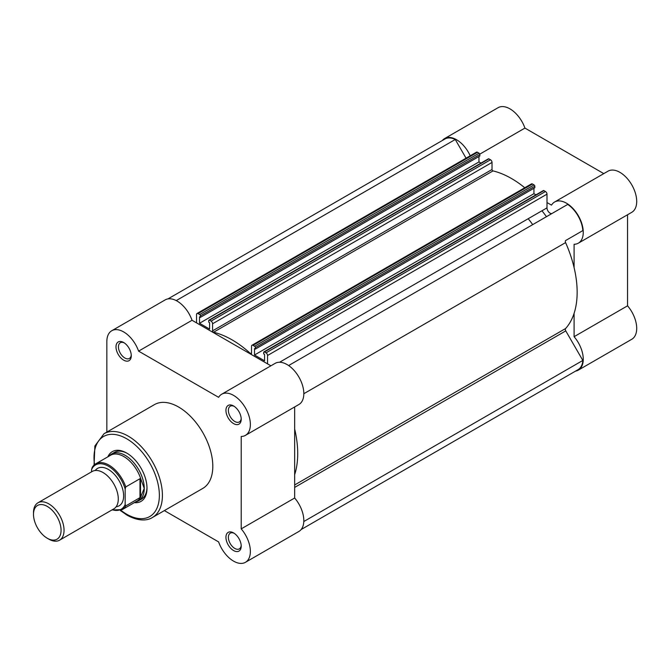 <?xml version="1.0" encoding="UTF-8"?>
<svg xmlns="http://www.w3.org/2000/svg" width="670" height="670" viewBox="0 0 670 670"><rect width="100%" height="100%" fill="white"/><g stroke="black" fill="none" stroke-linecap="round" stroke-linejoin="round"><path stroke-width="1" d="M442.393 140.465A23.752 13.718 60 0 1 444.645 138.548A23.752 13.718 60 0 1 456.521 139.72A23.752 13.718 60 0 1 470.206 155.775M444.645 138.548L498.086 107.694A23.752 13.718 60 0 1 509.962 108.867A23.752 13.718 60 0 1 524.928 128.087L603.787 173.614M546.996 202.541L551.502 205.137A23.752 13.718 60 0 1 554.584 202.022A23.752 13.718 60 0 1 566.46 203.203A23.752 13.718 60 0 1 581.979 224.132A23.752 13.718 60 0 1 578.344 243.168A23.752 13.718 60 0 1 574.098 244.282L574.098 267.623M554.584 202.022L608.033 171.168A23.752 13.718 60 0 1 619.909 172.341A23.752 13.718 60 0 1 635.428 193.278A23.752 13.718 60 0 1 631.785 212.306L578.344 243.168M528.203 218.713A86.38 49.873 60 0 1 532.717 224.626M541.946 210.782A86.38 49.873 60 0 1 546.46 216.686M574.098 313.334L574.098 336.683A23.752 13.718 60 0 1 578.344 370.116A23.752 13.718 60 0 1 575.555 371.105M574.098 336.683L627.547 305.822A23.752 13.718 60 0 1 631.785 339.263L578.344 370.116M627.547 305.822L627.547 214.76M479.787 154.142L524.928 128.087M233.579 550.556A10.795 6.231 60 0 1 225.941 537.332A10.795 6.231 60 0 1 233.579 532.918L233.579 532.918A10.795 6.231 60 0 1 241.208 546.142A10.795 6.231 60 0 1 233.579 550.556M234.215 533.32A9.07 5.234 -120 0 0 230.262 533.178A9.07 5.234 -120 0 0 228.872 540.447A9.07 5.234 -120 0 0 234.802 548.437A9.07 5.234 -120 0 0 239.332 548.889A9.07 5.234 -120 0 0 241.183 545.397M123.632 360.125A10.795 6.231 60 0 1 115.994 346.901A10.795 6.231 60 0 1 123.632 342.496L123.632 342.496A10.795 6.231 60 0 1 131.27 355.72A10.795 6.231 60 0 1 123.632 360.125M124.268 342.889A9.07 5.234 -120 0 0 120.324 342.747A9.07 5.234 -120 0 0 118.933 350.016A9.07 5.234 -120 0 0 124.855 358.006A9.07 5.234 -120 0 0 129.385 358.458A9.07 5.234 -120 0 0 131.245 354.966M233.579 423.599A10.795 6.231 60 0 1 225.941 410.375A10.795 6.231 60 0 1 233.579 405.97L233.579 405.97A10.795 6.231 60 0 1 241.208 419.194A10.795 6.231 60 0 1 233.579 423.599M234.215 406.363A9.07 5.234 -120 0 0 230.262 406.221A9.07 5.234 -120 0 0 228.872 413.491A9.07 5.234 -120 0 0 234.802 421.489A9.07 5.234 -120 0 0 239.332 421.933A9.07 5.234 -120 0 0 241.183 418.44M107.87 456.814A28.718 16.582 60 0 1 126.689 453.046L126.689 453.046A28.718 16.582 60 0 1 146.998 488.221A28.718 16.582 60 0 1 134.318 502.634M127.308 453.414A26.993 15.586 -120 0 0 114.411 452.418L111.664 454A26.993 15.586 -120 0 0 109.243 456.019M164.368 510.599L218.613 541.913A23.752 13.718 -120 0 0 233.579 561.133A23.752 13.718 -120 0 0 245.454 562.306A23.752 13.718 -120 0 0 241.208 528.873L241.208 436.471A23.752 13.718 -120 0 0 245.454 435.358A23.752 13.718 -120 0 0 245.454 407.93A23.752 13.718 -120 0 0 221.703 394.211A23.752 13.718 -120 0 0 218.613 397.327L138.598 351.13A23.752 13.718 -120 0 0 111.756 330.737A23.752 13.718 -120 0 0 106.84 341.608L106.84 432.1M152.4 517.508L202.792 488.413A48.374 27.931 -120 0 0 210.204 449.654A48.374 27.931 -120 0 0 178.605 407.025A48.374 27.931 -120 0 0 154.418 404.63L104.026 433.725A48.374 27.931 60 0 1 128.213 436.12A48.374 27.931 60 0 1 159.812 478.748A48.374 27.931 60 0 1 152.4 517.508C148.564 520.071 139.996 522.248 127.133 515.222L120.29 510.473M111.756 330.737L165.197 299.884A23.752 13.718 -120 0 1 192.039 320.277L270.906 365.803M245.454 435.358L298.895 404.504A23.752 13.718 -120 0 0 298.904 377.068A23.752 13.718 -120 0 0 275.144 363.358L221.703 394.211M294.658 406.95L294.658 498.011L241.208 528.873M245.454 562.306L298.895 531.452A23.752 13.718 -120 0 0 294.658 498.011M135.7 501.838A26.993 15.586 -120 0 0 138.656 500.758L141.404 499.167A26.993 15.586 -120 0 0 146.99 487.5M192.039 320.277L138.598 351.13M288.628 365.544L567.716 204.417A23.215 13.4 -120 0 1 582.833 230.597L565.765 240.455A2.161 1.248 60 0 0 565.321 241.443A2.161 1.248 60 0 0 565.589 242.599A92.862 53.608 -120 0 1 565.589 328.534A2.161 1.248 60 0 0 565.321 329.38A2.161 1.248 60 0 0 565.765 330.888L582.833 360.443L303.795 521.536M253.042 345.36A2.161 1.248 -120 0 0 251.97 345.251L531.41 183.915A2.161 1.248 60 0 1 532.491 184.024L253.042 345.36L254.608 346.264L534.057 184.928A1.08 0.62 60 0 1 534.819 186.252L255.379 347.588A1.08 0.62 -120 0 0 254.608 346.264M532.491 184.024L534.057 184.928M301.148 529.534L578.068 369.656A23.215 13.4 -120 0 0 582.833 360.443M167.986 298.895L444.913 139.017A23.215 13.4 -120 0 1 455.265 139.494L176.235 300.596M455.265 139.494L466.052 158.17M196.997 313.51L476.437 152.182A2.161 1.248 60 0 1 477.517 152.283L198.077 313.619A2.161 1.248 -120 0 0 196.997 313.51A2.161 1.248 -120 0 0 196.544 314.498L196.544 322.873M198.077 313.619L199.643 314.523L479.083 153.187A1.08 0.62 60 0 1 479.846 154.51L200.405 315.846A1.08 0.62 -120 0 0 199.643 314.523M477.517 152.283L479.083 153.187M480.976 163.103L478.966 161.939L199.526 323.275L199.526 316.835L200.405 317.346L479.846 156.01L479.846 154.51M200.405 317.346L200.405 315.846M478.966 161.939L478.966 156.52M208.948 320.159L488.388 158.823A1.08 0.62 60 0 1 488.932 158.874L209.492 320.21A1.08 0.62 -120 0 0 208.948 320.159A1.08 0.62 -120 0 0 208.722 320.654L208.722 322.153L209.601 322.655L209.601 329.096L199.526 323.275M488.932 158.874L490.499 159.778A2.161 1.248 60 0 1 492.023 162.425L212.583 323.761A2.161 1.248 -120 0 0 211.05 321.114L490.499 159.778M209.492 320.21L211.05 321.114M533.94 188.253L533.94 193.68L254.5 355.008L254.5 348.576L255.379 349.078L534.819 187.751L534.819 186.252M255.379 349.078L255.379 347.588M254.5 355.008L264.575 360.828L264.575 354.397L263.695 353.886L263.695 352.387A1.08 0.62 -120 0 1 263.921 351.892A1.08 0.62 -120 0 1 264.457 351.951L266.024 352.856L545.464 191.52A2.161 1.248 60 0 1 546.996 194.166L546.996 207.868L279.599 362.244M533.94 193.68L535.95 194.836M263.921 351.892L543.362 190.556A1.08 0.62 60 0 1 543.906 190.615L545.464 191.52M546.996 194.166L267.556 355.494L267.556 363.869M552.189 213.378A4.322 2.496 60 0 1 548.864 212.197A4.322 2.496 60 0 1 546.996 207.868M524.769 187.751A92.862 53.608 -120 0 0 493.003 170.909A1.08 0.62 60 0 1 492.023 169.493L492.023 162.425M294.658 474.67A92.862 53.608 -120 0 0 294.658 428.959M267.556 355.494A2.161 1.248 -120 0 0 266.024 352.856M251.97 345.251A2.161 1.248 -120 0 0 251.518 346.239L251.518 353.308A1.08 0.62 60 0 1 251.292 353.802A1.08 0.62 60 0 1 250.538 353.592A92.862 53.608 -120 0 0 213.562 332.245A1.08 0.62 60 0 1 212.583 330.829L212.583 323.761M59.571 540.188L113.816 508.865A21.599 12.47 -120 0 0 118.289 498.982A21.599 12.47 -120 0 0 108.858 477.249A21.599 12.47 -120 0 0 92.217 471.462L37.972 502.785A21.599 12.47 60 0 1 54.613 508.564A21.599 12.47 60 0 1 64.044 530.297A21.599 12.47 60 0 1 59.571 540.188A21.599 12.47 60 0 1 48.768 539.115L47.285 538.253A19.489 11.256 -120 0 0 61.062 530.297A19.489 11.256 -120 0 0 47.285 506.428A19.489 11.256 -120 0 0 33.5 514.384A19.489 11.256 -120 0 0 47.285 538.253M33.5 514.384L33.5 512.667A21.599 12.47 60 0 1 37.972 502.785M116.153 506.738A21.599 12.47 -120 0 0 123.632 495.892A21.599 12.47 -120 0 0 112.401 472.4A21.599 12.47 -120 0 0 95.232 470.499M138.656 500.758A26.993 15.586 -120 0 0 144.251 488.397L140.507 497.324L125.767 505.925A26.457 15.276 60 0 1 122.2 509.635L137.057 501.06A26.457 15.276 -120 0 0 140.985 496.663M91.564 469.611L92.175 467.518A26.457 15.276 60 0 1 95.743 463.816A26.457 15.276 60 0 1 125.767 486.914L125.156 489.008A25.594 14.774 -120 0 0 108.364 466.186A25.594 14.774 -120 0 0 91.564 469.611L91.564 471.839M125.156 489.008L125.156 504.544L125.767 505.925M125.767 486.914L139.971 478.715L140.985 479.452A26.457 15.276 -120 0 0 110.6 455.24L95.743 463.816L92.175 467.518M140.985 479.452L144.251 488.397A26.993 15.586 -120 0 0 132.467 461.236A26.993 15.586 -120 0 0 111.664 454M140.507 478.681L140.507 497.324M139.971 478.715L139.971 497.726M120.868 510.272A46.213 26.683 -120 0 0 126.689 514.233A46.213 26.683 -120 0 0 159.368 495.365A46.213 26.683 -120 0 0 126.689 438.766A46.213 26.683 -120 0 0 94.529 464.653M294.658 484.954L565.589 328.534M294.658 487.408L565.765 330.888M543.906 190.615L264.457 351.951M250.538 353.592L251.518 353.023M212.583 330.829L492.023 169.493M213.562 332.245L493.003 170.909M303.82 393.726L565.589 242.599M112.292 509.744A25.594 14.774 -120 0 0 125.156 504.544M94.068 465.047L94.88 445.969L104.026 433.725M111.915 509.962L122.2 509.635"/></g></svg>
